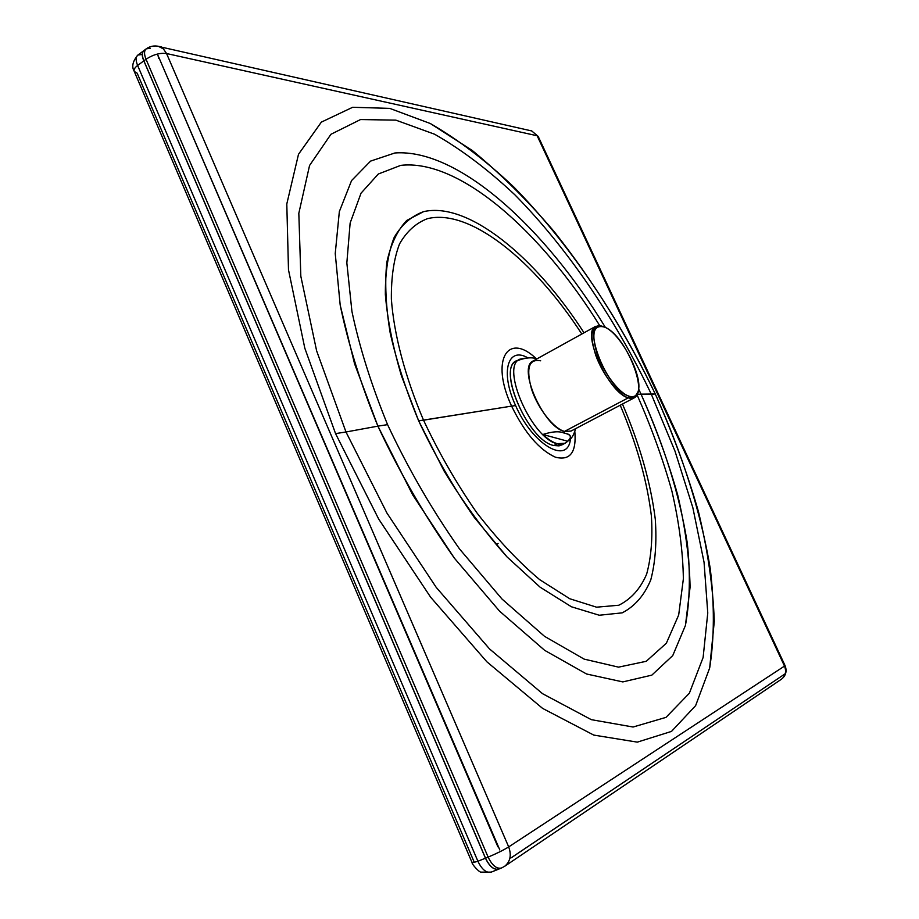 <?xml version="1.0" encoding="UTF-8"?>
<svg xmlns="http://www.w3.org/2000/svg" width="919" height="919" viewBox="0 0 919 919"><rect width="100%" height="100%" fill="white"/><g stroke="black" fill="none" stroke-linecap="round" stroke-linejoin="round"><path stroke-width="1.38" d="M137.172 73.198L473.894 861.39L472.182 862.861L477.903 861.252L472.182 862.861L134.266 71.441C133.554 69.718 134.668 67.73 137.62 65.456L477.903 861.252L485.462 858.208C489.505 866.571 493.951 870.201 498.799 869.098L499.201 868.914C494.284 870.454 489.712 866.893 485.462 858.208L143.835 60.872L137.62 65.456C134.668 67.73 133.554 69.718 134.266 71.441L137.172 73.198M141.974 54.474L137.861 55.071C135.679 56.955 135.598 60.424 137.62 65.456C135.598 60.424 135.679 56.955 137.861 55.071C132.715 61.251 131.486 66.627 134.163 71.188M143.835 50.648C141.813 52.383 141.71 55.531 143.513 60.091L485.45 858.185L143.513 60.091C141.779 55.749 141.813 52.67 143.582 50.844L143.835 50.648M498.672 869.121C493.859 870.098 489.448 866.468 485.462 858.208C489.494 866.537 493.928 870.167 498.764 869.087L498.868 869.041C494.031 870.155 489.574 866.525 485.531 858.151L488.127 857.105L146.018 59.241L143.892 60.815C141.859 55.772 141.928 52.303 144.099 50.419C141.928 52.303 141.859 55.772 143.892 60.815L137.62 65.456L477.903 861.252L485.531 858.151C489.574 866.525 494.031 870.155 498.868 869.041L499.775 868.57M498.799 869.098L491.263 872.108C486.392 873.222 481.935 869.604 477.903 861.252C481.935 869.604 486.392 873.222 491.263 872.108L492.17 871.626M150.302 48.282L146.224 48.856C144.053 50.729 143.984 54.187 146.018 59.241L143.892 60.815L485.531 858.151L488.127 857.105C492.17 865.48 496.616 869.11 501.464 868.018L502.36 867.536M781.322 679.279L781.506 679.164C785.584 675.821 786.584 671.467 784.504 666.091L785.056 665.597L784.504 666.091C786.584 671.467 785.584 675.821 781.506 679.164L781.322 679.279M504.439 866.456L504.669 866.295C510.321 861.608 511.653 855.141 508.689 846.904L784.504 666.091L537.144 135.759L166.569 53.532L508.689 846.904C511.653 855.141 510.321 861.608 504.669 866.295L781.506 679.164C785.94 675.591 787.124 671.065 785.056 665.597L538.178 136.391L531.573 130.831M511.366 857.714L784.941 673.937L511.205 857.783M498.868 869.041L501.464 868.018C496.616 869.11 492.17 865.48 488.127 857.105C496.49 853.613 503.336 850.213 508.689 846.904C503.336 850.213 496.49 853.613 488.127 857.105L146.018 59.241C153.117 54.589 159.975 52.693 166.569 53.532C159.975 52.693 153.117 54.589 146.018 59.241C143.984 54.187 144.053 50.729 146.224 48.856C150.038 46.157 154.3 45.353 158.987 46.432L163.41 48.925L166.569 53.532L163.41 48.925L158.309 46.272L161.641 47.03M497.903 846.824L157.965 55.37L497.903 846.824M161.135 47.041L531.86 130.98L161.135 47.041M166.569 53.532L508.689 846.904L784.504 666.091L537.144 135.759L166.569 53.532M335.55 433.607L304.809 348.186L288.486 269.795L286.797 203.984L298.503 154.277L321.351 122.124L352.655 107.282L389.771 108.396L430.299 123.514C458.282 139.665 486.151 160.859 513.893 187.097C568.654 242.88 618.119 316.09 655.27 393.998C681.887 452.826 700.956 512.457 710.226 568.413C714.557 604.84 714.373 638.016 709.686 667.941L695.626 705.643L671.513 731.398L637.315 742.138L593.743 735.085L542.589 708.388L486.863 661.795L430.655 597.235L378.685 519.063L335.55 433.607L345.981 431.987L316.63 350.851L300.823 276.205L298.824 213.3L309.554 165.5L330.943 134.277L360.547 119.55L395.859 120.136L434.595 134.22C461.43 149.51 488.196 169.716 514.916 194.862C567.666 248.383 615.489 319.054 651.33 394.262L655.27 393.998C626.85 334.93 593.111 280.755 554.042 231.462C527.563 200.434 500.292 173.438 472.217 150.452L430.299 123.514L389.771 108.396L352.655 107.282L321.351 122.124L298.503 154.277L286.797 203.984L288.486 269.795L304.809 348.186L335.55 433.607L378.685 519.063L430.655 597.235L486.863 661.795L542.589 708.388L593.743 735.085L637.315 742.138L671.513 731.398L695.626 705.643L709.686 667.941L714.293 621.301C713.029 586.781 707.745 550.217 698.44 511.619C687.148 472.515 672.754 433.308 655.27 393.998L641.037 394.159L638.613 388.978L641.037 394.159L637.281 394.377L641.037 394.159C664.161 445.439 679.578 495.054 687.274 542.98C690.548 573.559 689.928 601.06 685.425 625.471L672.754 655.58L651.824 675.143L622.818 681.909L586.563 673.995L544.668 650.342L499.568 611.158L454.423 558.212C425.371 517.075 399.857 473.055 377.904 426.14L345.981 431.987L316.63 350.851L300.823 276.205L298.824 213.3L309.554 165.5L330.943 134.277L360.547 119.55L395.859 120.136L434.595 134.22C461.43 149.51 488.196 169.716 514.916 194.862C567.666 248.383 615.489 319.054 651.33 394.262L674.983 451.103L692.846 507.679L704.057 562.302L707.768 612.996L703.115 657.51L689.353 693.236L665.999 717.371L633.076 727.021L591.342 719.669L542.555 693.696L489.574 648.963L436.238 587.402L386.968 513.101L345.981 431.987L377.904 426.14C360.65 383.82 348.083 343.476 340.191 305.097L335.24 253.564L339.341 211.577L351.563 180.583L370.575 161.112L394.917 152.968C458.409 148.418 544.978 227.935 605.483 327.566C544.978 227.935 458.409 148.418 394.917 152.968L370.575 161.112L351.563 180.583L339.341 211.577L335.24 253.564L340.191 305.097L354.55 363.717L377.904 426.14L387.577 424.635L377.904 426.14L412.746 494.95L454.423 558.212L499.568 611.158L544.668 650.342L586.563 673.995L622.818 681.909L651.824 675.143L672.754 655.58L685.425 625.471L690.089 587.195C689.48 558.442 685.344 527.678 677.671 494.881C668.216 461.522 656.005 427.944 641.037 394.159L651.33 394.262L674.983 451.103L692.846 507.679L704.057 562.302L707.768 612.996L703.115 657.51L689.353 693.236L665.999 717.371L633.076 727.021L591.342 719.669L542.555 693.696L489.574 648.963L436.238 587.402L386.968 513.101L345.981 431.987L335.55 433.607M599.739 325.636C541.509 231.76 459.443 158.608 400.718 165.374L378.318 174.013L361.018 193.208L350.139 223.03L346.842 262.914L351.931 311.438C359.536 347.416 371.414 385.153 387.577 424.635C408.254 468.77 432.252 510.217 459.557 548.988L502.015 599.039L544.519 636.327L584.139 659.118L618.567 667.148L646.252 661.289L666.367 643.208L678.681 615.006L683.368 578.855C682.943 551.607 679.118 522.348 671.892 491.091C662.944 459.247 651.341 427.163 637.074 394.837C651.341 427.163 662.944 459.247 671.892 491.091C679.118 522.348 682.943 551.607 683.368 578.855L678.681 615.006L666.367 643.208L646.252 661.289L618.567 667.148L584.139 659.118L544.519 636.327L502.015 599.039L459.557 548.988C432.252 510.217 408.254 468.77 387.577 424.635C371.414 385.153 359.536 347.416 351.931 311.438L346.842 262.914L350.139 223.03L361.018 193.208L378.318 174.013L400.718 165.374C459.443 158.608 541.509 231.76 599.739 325.636M418.673 420.868C406.049 390.38 396.548 361.064 390.184 332.919C385.785 306.165 384.659 282.604 386.842 262.26C390.793 244.167 397.433 230.221 406.761 220.434L423.579 211.646C468.173 201.364 535.122 256.757 584.024 332.804C535.122 256.757 468.173 201.364 423.579 211.646C411.574 215.976 401.787 224.546 394.217 237.355C388.197 252.587 385.245 271.633 385.348 294.517C387.381 319.284 392.735 346.371 401.419 375.768L418.673 420.868L423.533 420.19C404.969 376.445 393.929 334.309 391.368 299.112C391.161 277.101 393.883 258.71 399.524 243.937C406.657 231.485 415.951 223.064 427.381 218.699C469.873 208.062 534.421 260.789 581.807 334.022C534.421 260.789 469.873 208.062 427.381 218.699C415.951 223.064 406.657 231.485 399.524 243.937C393.883 258.71 391.161 277.101 391.368 299.112C393.929 334.309 404.969 376.445 423.533 420.19L511.607 406.118L418.673 420.868C434.71 454.962 453.228 487.116 474.204 517.328L506.966 556.857L540.085 587.161L571.434 606.781L599.245 615.236L622.22 612.847C634.891 606.264 644.414 595.259 650.79 579.843C655.35 562.394 656.844 542.187 655.293 519.224C650.721 482.866 639.773 444.463 622.462 404.038C639.773 444.463 650.721 482.866 655.293 519.224C656.844 542.187 655.35 562.394 650.79 579.843C644.414 595.259 634.891 606.264 622.22 612.847L599.245 615.236L571.434 606.781L540.085 587.161L506.966 556.857C484.635 531.779 463.67 503.152 444.061 470.965L418.673 420.868M536.42 358.824C507.897 331.403 489.988 359.857 511.607 406.118C489.988 359.857 507.897 331.403 536.42 358.824M527.966 357.916C507.828 346.015 499.925 371.965 515.605 405.566L511.607 406.118L515.605 405.566C532.652 445.014 567.965 465.209 570.435 439.064C567.965 465.209 532.652 445.014 515.605 405.566C499.925 371.965 507.828 346.015 527.966 357.916M563.267 443.923L559.108 445.876L553.847 445.531C527.23 440.672 495.318 363.579 518.178 360.363L519.763 359.214C500.212 366.647 532.17 439.167 557.316 443.716L565.093 443.234L557.316 443.716L553.847 445.531L557.316 443.716C532.17 439.167 500.212 366.647 519.763 359.214L519.809 359.191M574.812 431.321C576.627 452.378 570.136 460.993 555.352 457.168C539.2 449.805 524.623 432.792 511.607 406.118C524.623 432.792 539.2 449.805 555.352 457.168C570.136 460.993 576.627 452.378 574.812 431.321M620.21 405.21C636.81 444.268 647.206 481.257 651.41 516.179C652.766 538.201 651.18 557.523 646.643 574.145C640.359 588.792 631.066 599.154 618.763 605.242L596.557 607.183L569.78 598.751L539.694 579.671C518.477 561.831 497.455 539.442 476.639 512.515C456.582 483.566 438.88 452.791 423.533 420.19C438.88 452.791 456.582 483.566 476.639 512.515C497.455 539.442 518.477 561.831 539.694 579.671L569.78 598.751L596.557 607.183L618.763 605.242C631.066 599.154 640.359 588.792 646.643 574.145C651.18 557.523 652.766 538.201 651.41 516.179C647.206 481.257 636.81 444.268 620.21 405.21M565.093 443.234L561.647 445.037L553.847 445.531C528.632 441.04 496.742 368.588 516.375 361.11M564.358 433.182C559.705 430.977 552.549 431.402 542.888 434.469C548.115 439.397 552.928 442.476 557.362 443.693L565.162 443.199L570.09 439.431C571.423 436.203 569.504 434.113 564.358 433.182L564.496 431.413L564.358 433.182C571.159 434.216 572.25 436.904 567.632 441.223L542.888 434.469C548.115 439.397 552.928 442.476 557.362 443.693C561.75 444.819 565.174 443.992 567.632 441.223L542.888 434.469C552.549 431.402 559.705 430.977 564.358 433.182M525.231 358.157L519.844 359.18L518.27 360.305C526.116 357.548 532.308 357.089 536.834 358.927C532.308 357.089 526.116 357.548 518.27 360.305L525.231 358.157M540.671 360.799C528.862 358.594 525.829 368.059 531.561 389.219C537.902 408.518 553.64 428.541 564.496 431.413C543.703 427.324 517.098 367.072 533.181 360.949L595.765 326.302C580.877 331.69 608.47 392.93 628.228 397.87L564.496 431.413L628.228 397.87L634.34 397.789L638.085 391.643M638.119 391.448L637.82 392.815C636.396 397.732 633.191 399.42 628.228 397.87C618.062 394.607 602.703 374.607 595.765 355.32C589.205 334.183 591.239 324.453 601.842 326.119L595.765 326.302M634.34 397.789L571.009 431.068L564.496 431.413M628.895 396.135C633.696 397.64 636.787 396.02 638.177 391.276C643.323 376.112 620.291 332.506 604.265 327.015C627.585 335.021 653.099 405.348 628.895 396.135C618.889 392.918 603.737 372.942 597.166 354.056C591.066 333.413 593.421 324.396 604.265 327.015L603.323 326.67C579.05 316.722 605.46 389.645 628.895 396.135L628.228 397.87L628.895 396.135M158.723 58.334L157.965 55.37L158.723 58.334M499.798 849.937L157.965 55.37L499.798 849.937M510.573 857.932L512.331 857.22L510.573 857.932M552.066 441.465L552.353 442.372M137.861 55.071L143.743 50.717M143.582 50.844L146.224 48.856M501.464 868.018L504.669 866.295M575.524 428.702C574.283 433.607 572.48 437.18 570.09 439.431M638.177 391.276L637.82 392.815M603.323 326.67L601.842 326.119M472.205 862.918C471.378 863.446 479.431 872.924 481.28 872.131L491.263 872.108M498.087 543.451L497.087 544.037"/></g></svg>
